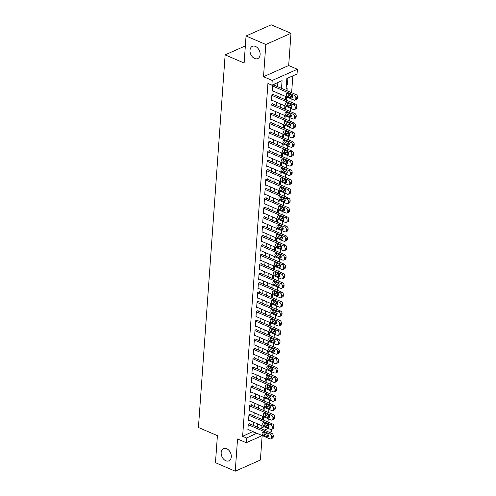 <?xml version="1.0" encoding="UTF-8"?>
<svg xmlns="http://www.w3.org/2000/svg" width="496" height="496" viewBox="0 0 496 496"><rect width="100%" height="100%" fill="white"/><g stroke="black" fill="none" stroke-linecap="round" stroke-linejoin="round"><path stroke-width="0.74" d="M226.666 448.694A6.69 4.7 66 0 1 231.167 454.857A6.69 4.7 66 0 1 228.947 460.827A6.69 4.7 66 0 1 225.798 460.741A6.69 4.7 66 0 1 221.297 454.572A6.69 4.7 66 0 1 223.516 448.601A6.69 4.7 66 0 1 226.666 448.694M255.496 46.444A6.69 4.7 66 0 1 259.997 52.607A6.69 4.7 66 0 1 257.784 58.578A6.69 4.7 66 0 1 254.634 58.485A6.69 4.7 66 0 1 250.133 52.322A6.69 4.7 66 0 1 252.352 46.351A6.69 4.7 66 0 1 255.496 46.444M271.566 429.406L271.411 431.532L269.52 432.376M245.346 45.892L225.141 54.87L198.431 427.484L217.409 435.643L215.469 462.7L235.24 471.2L260.4 460.021L262.148 435.649M225.141 54.87L244.119 63.029L246.059 35.979L271.219 24.8L290.991 33.3L265.825 44.485L263.519 76.713L272.217 80.451L297.377 69.273L297.042 73.978L286.837 78.511L285.994 90.278M263.519 76.713L288.678 65.528L290.991 33.3M288.678 65.528L297.377 69.273M266.898 425.525L267.797 425.128L267.852 424.322M268.014 422.028L268.249 418.767M268.417 416.479L268.528 414.91M268.689 412.622L268.925 409.361M269.086 407.067L269.204 405.499M269.365 403.211L269.601 399.95M269.762 397.662L269.874 396.093M270.041 393.799L270.277 390.538M270.438 388.25L270.549 386.682M270.717 384.394L270.946 381.133M271.114 378.839L271.225 377.27M271.386 374.982L271.622 371.721M271.789 369.433L271.901 367.865M272.062 365.577L272.298 362.309M272.459 360.022L272.571 358.453M272.738 356.165L272.974 352.904M273.135 350.61L273.246 349.041M273.414 346.754L273.643 343.492M273.811 341.205L273.922 339.636M274.09 337.348L274.319 334.081M274.486 331.793L274.598 330.224M274.759 327.937L274.995 324.675M275.162 322.388L275.274 320.813M275.435 318.525L275.671 315.264M275.832 312.976L275.943 311.407M276.111 309.12L276.346 305.852M276.508 303.564L276.619 301.996M276.787 299.708L277.016 296.447M277.183 294.159L277.295 292.59M277.456 290.296L277.692 287.035M277.859 284.747L277.971 283.179M278.132 280.891L278.368 277.624M278.529 275.336L278.647 273.767M278.808 271.479L279.043 268.218M279.205 265.93L279.316 264.362M279.484 262.068L279.719 258.807M279.88 256.519L279.992 254.95M280.159 252.662L280.389 249.401M280.556 247.107L280.668 245.539M280.829 243.251L281.065 239.99M281.232 237.702L281.344 236.133M281.505 233.839L281.74 230.578M281.902 228.29L282.019 226.722M282.181 224.434L282.416 221.173M282.577 218.879L282.689 217.31M282.856 215.022L283.086 211.761M283.253 209.473L283.365 207.905M283.532 205.617L283.762 202.349M283.929 200.062L284.041 198.493M284.202 196.205L284.437 192.944M284.605 190.65L284.716 189.081M284.878 186.794L285.113 183.532M285.274 181.245L285.386 179.676M285.553 177.388L285.789 174.121M285.95 171.833L286.062 170.264M286.229 167.977L286.459 164.715M286.626 162.428L286.738 160.853M286.899 158.565L287.134 155.304M287.302 153.016L287.413 151.447M287.575 149.16L287.81 145.892M287.971 143.604L288.089 142.036M288.25 139.748L288.486 136.487M288.647 134.199L288.759 132.63M288.926 130.336L289.162 127.075M289.323 124.787L289.435 123.219M289.602 120.931L289.831 117.664M289.999 115.376L290.11 113.807M290.272 111.519L290.507 108.258M290.675 105.97L290.786 104.402M290.947 102.108L291.183 98.847M291.344 96.559L291.462 94.99M291.623 92.702L292.832 75.845M267.797 425.128L268.975 425.636M246.059 35.979L265.825 44.485M249.934 423.956L249.972 423.485L248.273 424.241L247.864 429.883L248.422 429.635M250.61 414.544L250.647 414.073L248.942 414.83L248.539 420.472L249.097 420.23M251.286 405.133L251.317 404.662L249.618 405.418L249.215 411.066L249.767 410.818M251.962 395.727L251.993 395.256L250.294 396.013L249.891 401.655L250.443 401.407M252.638 386.316L252.669 385.845L250.97 386.601L250.561 392.249L251.119 392.001M253.307 376.904L253.344 376.433L251.646 377.189L251.236 382.838L251.794 382.59M253.983 367.499L254.02 367.028L252.315 367.784L251.912 373.426L252.464 373.178M254.659 358.087L254.69 357.616L252.991 358.372L252.588 364.021L253.14 363.773M255.335 348.676L255.366 348.211L253.667 348.961L253.264 354.609L253.816 354.361M256.004 339.27L256.041 338.799L254.343 339.555L253.933 345.197L254.491 344.956M256.68 329.859L256.717 329.387L255.012 330.144L254.609 335.792L255.167 335.544M257.356 320.447L257.387 319.982L255.688 320.732L255.285 326.38L255.837 326.132M258.032 311.042L258.063 310.57L256.364 311.327L255.961 316.969L256.513 316.727M258.707 301.63L258.738 301.159L257.04 301.915L256.637 307.563L257.188 307.315M259.377 292.225L259.414 291.753L257.715 292.504L257.306 298.152L257.864 297.904M260.053 282.813L260.09 282.342L258.385 283.098L257.982 288.74L258.54 288.498M260.729 273.401L260.76 272.93L259.061 273.687L258.658 279.335L259.21 279.087M261.404 263.996L261.435 263.525L259.737 264.281L259.334 269.923L259.885 269.675M262.08 254.584L262.111 254.113L260.412 254.87L260.003 260.512L260.561 260.27M262.75 245.173L262.787 244.702L261.088 245.458L260.679 251.106L261.237 250.858M263.426 235.767L263.463 235.296L261.758 236.053L261.355 241.695L261.913 241.447M264.101 226.356L264.132 225.885L262.434 226.641L262.031 232.289L262.582 232.041M264.777 216.944L264.808 216.473L263.109 217.229L262.706 222.878L263.258 222.63M265.447 207.539L265.484 207.068L263.785 207.824L263.376 213.466L263.934 213.218M266.123 198.127L266.16 197.656L264.455 198.412L264.052 204.061L264.61 203.813M266.798 188.716L266.829 188.251L265.131 189.001L264.728 194.649L265.279 194.401M267.474 179.31L267.505 178.839L265.806 179.595L265.403 185.237L265.955 184.996M268.15 169.899L268.181 169.427L266.482 170.184L266.079 175.832L266.631 175.584M268.82 160.487L268.857 160.022L267.158 160.772L266.749 166.42L267.307 166.172M269.495 151.082L269.533 150.61L267.828 151.367L267.425 157.009L267.983 156.767M270.171 141.67L270.202 141.199L268.503 141.955L268.1 147.603L268.652 147.355M270.847 132.265L270.878 131.793L269.179 132.544L268.776 138.192L269.328 137.944M271.523 122.853L271.554 122.382L269.855 123.138L269.446 128.78L270.004 128.538M272.192 113.441L272.23 112.97L270.531 113.727L270.122 119.375L270.68 119.127M272.868 104.036L272.905 103.565L271.2 104.321L270.797 109.963L271.355 109.715M273.544 94.624L273.575 94.153L271.876 94.91L271.473 100.552L272.025 100.31M286.452 83.917L287.451 84.345L287.854 78.703L286.793 79.174M286.992 90.706L287.178 88.108L286.118 88.579M286.316 100.118L286.502 97.52L285.442 97.991M285.646 109.529L285.832 106.931L284.766 107.403M284.971 118.935L285.157 116.337L284.096 116.808M284.295 128.346L284.481 125.748L283.421 126.22M283.619 137.758L283.805 135.16L282.745 135.631M282.943 147.163L283.129 144.565L282.069 145.037M282.274 156.575L282.46 153.977L281.399 154.448M281.598 165.986L281.784 163.382L280.724 163.86M280.922 175.392L281.108 172.794L280.048 173.265M280.246 184.803L280.432 182.206L279.372 182.677M279.57 194.215L279.756 191.611L278.696 192.082M278.901 203.62L279.087 201.023L278.027 201.494M278.225 213.032L278.411 210.434L277.351 210.905M277.549 222.444L277.735 219.84L276.675 220.311M276.873 231.849L277.059 229.251L275.999 229.722M276.204 241.261L276.39 238.663L275.323 239.134M275.528 250.666L275.714 248.068L274.654 248.539M274.852 260.078L275.038 257.48L273.978 257.951M274.176 269.489L274.362 266.891L273.302 267.363M273.501 278.895L273.687 276.297L272.626 276.768M272.831 288.306L273.017 285.708L271.957 286.18M272.155 297.718L272.341 295.12L271.281 295.591M271.479 307.123L271.665 304.525L270.605 304.997M270.804 316.535L270.99 313.937L269.929 314.408M270.128 325.946L270.314 323.342L269.254 323.82M269.458 335.352L269.644 332.754L268.584 333.225M268.782 344.763L268.968 342.166L267.908 342.637M268.107 354.175L268.293 351.571L267.232 352.042M267.431 363.58L267.617 360.983L266.557 361.454M266.755 372.992L266.947 370.394L265.881 370.865M266.085 382.404L266.271 379.8L265.211 380.271M265.41 391.809L265.596 389.211L264.535 389.682M264.734 401.221L264.92 398.623L263.86 399.094M264.058 410.626L264.244 408.028L263.184 408.499M261.801 427.794L264.201 426.727M286.39 84.816L287.451 84.345M262.514 417.911L263.574 417.44L263.388 420.038M281.523 88.356L282.081 80.625L271.876 85.157L267.927 83.458L242.631 436.306L252.848 431.545M253.289 425.394L253.524 422.133M253.964 415.989L254.2 412.722M254.64 406.577L254.876 403.316M255.316 397.166L255.545 393.905M255.986 387.76L256.221 384.493M256.661 378.349L256.897 375.088M257.337 368.937L257.573 365.676M258.013 359.532L258.242 356.264M258.689 350.12L258.918 346.859M259.358 340.709L259.594 337.447M260.034 331.303L260.27 328.042M260.71 321.892L260.946 318.63M261.386 312.48L261.615 309.219M262.055 303.075L262.291 299.813M262.731 293.663L262.967 290.402M263.407 284.251L263.643 280.99M264.083 274.846L264.318 271.585M264.759 265.434L264.988 262.173M265.428 256.029L265.664 252.762M266.104 246.617L266.34 243.356M266.78 237.206L267.015 233.945M267.456 227.8L267.685 224.533M268.131 218.389L268.361 215.128M268.801 208.977L269.037 205.716M269.477 199.572L269.712 196.304M270.153 190.16L270.388 186.899M270.828 180.749L271.058 177.487M271.498 171.343L271.734 168.082M272.174 161.932L272.409 158.67M272.85 152.52L273.085 149.259M273.525 143.115L273.761 139.853M274.201 133.703L274.431 130.442M274.871 124.291L275.106 121.03M275.547 114.886L275.782 111.625M276.222 105.474L276.458 102.213M276.898 96.069L277.128 92.802M277.574 86.657L277.872 82.497M274.22 85.213L274.251 84.742L272.552 85.498L272.149 91.146L272.701 90.898M262.272 435.593L246.245 442.717L237.547 438.972L235.24 471.2M246.245 442.717L246.586 438.011L256.804 433.244M242.631 436.306L246.586 438.011M271.876 85.157L272.217 80.451M266.817 433.572L264.969 434.397M264.306 430.137L268.156 428.426M285.553 96.429L285.324 99.69M284.884 105.834L284.648 109.101M284.208 115.246L283.972 118.507M283.532 124.657L283.297 127.918M282.856 134.063L282.621 137.33M282.181 143.474L281.951 146.735M281.511 152.886L281.275 156.147M280.835 162.291L280.6 165.559M280.159 171.703L279.924 174.964M279.484 181.114L279.254 184.376M278.808 190.52L278.578 193.781M278.138 199.931L277.903 203.193M277.462 209.343L277.227 212.604M276.787 218.748L276.551 222.01M276.111 228.16L275.881 231.421M275.441 237.572L275.206 240.833M274.765 246.977L274.53 250.238M274.09 256.389L273.854 259.65M273.414 265.794L273.178 269.061M272.738 275.206L272.509 278.467M272.068 284.617L271.833 287.878M271.393 294.023L271.157 297.29M270.717 303.434L270.481 306.695M270.041 312.846L269.812 316.107M269.365 322.251L269.136 325.519M268.696 331.663L268.46 334.924M268.02 341.074L267.784 344.336M267.344 350.48L267.108 353.741M266.668 359.891L266.439 363.153M265.999 369.303L265.763 372.564M265.323 378.708L265.087 381.97M264.647 388.12L264.411 391.381M263.971 397.532L263.736 400.793M263.295 406.937L263.066 410.198M262.626 416.349L262.39 419.61M261.95 425.754L261.714 429.021M257.244 427.093L257.48 423.832M257.92 417.688L258.149 414.427M258.596 408.276L258.825 405.015M259.265 398.871L259.501 395.603M259.941 389.459L260.177 386.198M260.617 380.048L260.853 376.786M261.293 370.642L261.522 367.375M261.962 361.231L262.198 357.969M262.638 351.819L262.874 348.558M263.314 342.414L263.55 339.146M263.99 333.002L264.225 329.741M264.666 323.59L264.895 320.329M265.335 314.185L265.571 310.924M266.011 304.773L266.247 301.512M266.687 295.362L266.922 292.101M267.363 285.956L267.592 282.695M268.038 276.545L268.268 273.284M268.708 267.133L268.944 263.872M269.384 257.728L269.619 254.467M270.06 248.316L270.295 245.055M270.735 238.911L270.965 235.643M271.405 229.499L271.641 226.238M272.081 220.088L272.316 216.826M272.757 210.682L272.992 207.415M273.432 201.271L273.668 198.009M274.108 191.859L274.338 188.598M274.778 182.454L275.013 179.186M275.454 173.042L275.689 169.781M276.129 163.63L276.365 160.369M276.805 154.225L277.035 150.964M277.481 144.813L277.71 141.552M278.151 135.402L278.386 132.141M278.826 125.996L279.062 122.735M279.502 116.585L279.738 113.324M280.178 107.173L280.407 103.912M280.848 97.768L281.083 94.507M252.83 431.774L256.785 433.479M272.515 85.969L294.419 95.393A2.089 1.469 -114 0 1 295.87 97.954L295.802 98.896A2.089 1.469 -114 0 1 295.07 100.124A2.089 1.469 -114 0 1 294.085 100.099L272.18 90.675M295.07 100.124L296.769 99.367A2.089 1.469 66 0 0 297.501 98.14L297.569 97.197A2.089 1.469 66 0 0 296.124 94.637L273.699 84.99M291.512 95.015A1.674 1.172 66 0 1 292.64 96.553A1.674 1.172 66 0 1 292.088 98.047A1.674 1.172 66 0 1 291.301 98.022L287.5 96.391A1.674 1.172 66 0 1 286.378 94.854A1.674 1.172 66 0 1 286.93 93.36A1.674 1.172 66 0 1 287.717 93.378L291.512 95.015M292.665 97.129L289.205 95.635A1.674 1.172 66 0 1 288.052 93.527M271.845 95.381L293.75 104.799A2.089 1.469 -114 0 1 295.194 107.365L295.126 108.302A2.089 1.469 -114 0 1 294.395 109.535A2.089 1.469 -114 0 1 293.409 109.504L271.504 100.087M294.395 109.535L296.093 108.779A2.089 1.469 66 0 0 296.825 107.551L296.893 106.609A2.089 1.469 66 0 0 295.449 104.042L273.023 94.401M290.842 104.42A1.674 1.172 66 0 1 291.964 105.964A1.674 1.172 66 0 1 291.412 107.458A1.674 1.172 66 0 1 290.625 107.434L286.831 105.803A1.674 1.172 66 0 1 285.702 104.259A1.674 1.172 66 0 1 286.26 102.765A1.674 1.172 66 0 1 287.041 102.79L290.842 104.42M291.989 106.535L288.529 105.047A1.674 1.172 66 0 1 287.376 102.932M271.169 104.786L293.074 114.21A2.089 1.469 -114 0 1 294.519 116.771L294.45 117.713A2.089 1.469 -114 0 1 293.719 118.941A2.089 1.469 -114 0 1 292.733 118.916L270.828 109.492M293.719 118.941L295.418 118.191A2.089 1.469 66 0 0 296.149 116.957L296.217 116.014A2.089 1.469 66 0 0 294.773 113.454L272.347 103.807M290.166 113.832A1.674 1.172 66 0 1 291.288 115.376A1.674 1.172 66 0 1 290.737 116.864A1.674 1.172 66 0 1 289.949 116.845L286.155 115.208A1.674 1.172 66 0 1 285.026 113.671A1.674 1.172 66 0 1 285.584 112.177A1.674 1.172 66 0 1 286.372 112.201L290.166 113.832M291.319 115.946L287.854 114.458A1.674 1.172 66 0 1 286.7 112.344M270.494 114.198L292.398 123.622A2.089 1.469 -114 0 1 293.843 126.182L293.775 127.125A2.089 1.469 -114 0 1 293.043 128.352A2.089 1.469 -114 0 1 292.063 128.321L270.159 118.904M293.043 128.352L294.748 127.596A2.089 1.469 66 0 0 295.48 126.368L295.548 125.426A2.089 1.469 66 0 0 294.097 122.865L271.672 113.218M289.49 123.244A1.674 1.172 66 0 1 290.619 124.781A1.674 1.172 66 0 1 290.061 126.275A1.674 1.172 66 0 1 289.273 126.251L285.479 124.62A1.674 1.172 66 0 1 284.357 123.076A1.674 1.172 66 0 1 284.909 121.588A1.674 1.172 66 0 1 285.696 121.607L289.49 123.244M290.644 125.352L287.178 123.864A1.674 1.172 66 0 1 286.031 121.749M269.818 123.609L291.722 133.027A2.089 1.469 -114 0 1 293.173 135.594L293.105 136.53A2.089 1.469 -114 0 1 292.373 137.764A2.089 1.469 -114 0 1 291.388 137.733L269.483 128.315M292.373 137.764L294.072 137.008A2.089 1.469 66 0 0 294.804 135.774L294.872 134.838A2.089 1.469 66 0 0 293.421 132.271L271.002 122.63M288.815 132.649A1.674 1.172 66 0 1 289.943 134.193A1.674 1.172 66 0 1 289.385 135.687A1.674 1.172 66 0 1 288.598 135.662L284.803 134.032A1.674 1.172 66 0 1 283.681 132.488A1.674 1.172 66 0 1 284.233 130.994A1.674 1.172 66 0 1 285.02 131.018L288.815 132.649M289.968 134.763L286.508 133.275A1.674 1.172 66 0 1 285.355 131.161M269.148 133.015L291.047 142.439A2.089 1.469 -114 0 1 292.497 144.999L292.429 145.942A2.089 1.469 -114 0 1 291.698 147.169A2.089 1.469 -114 0 1 290.712 147.145L268.807 137.721M291.698 147.169L293.396 146.413A2.089 1.469 66 0 0 294.128 145.185L294.196 144.243A2.089 1.469 66 0 0 292.752 141.682L270.326 132.035M288.145 142.061A1.674 1.172 66 0 1 289.267 143.604A1.674 1.172 66 0 1 288.715 145.092A1.674 1.172 66 0 1 287.928 145.074L284.127 143.437A1.674 1.172 66 0 1 283.005 141.899A1.674 1.172 66 0 1 283.557 140.405A1.674 1.172 66 0 1 284.344 140.43L288.145 142.061M289.292 144.175L285.832 142.687A1.674 1.172 66 0 1 284.679 140.573M268.472 142.426L290.377 151.85A2.089 1.469 -114 0 1 291.822 154.411L291.753 155.353A2.089 1.469 -114 0 1 291.022 156.581A2.089 1.469 -114 0 1 290.036 156.55L268.131 147.132M291.022 156.581L292.721 155.825A2.089 1.469 66 0 0 293.452 154.597L293.52 153.655A2.089 1.469 66 0 0 292.076 151.094L269.65 141.447M287.469 151.472A1.674 1.172 66 0 1 288.591 153.01A1.674 1.172 66 0 1 288.04 154.504A1.674 1.172 66 0 1 287.252 154.479L283.458 152.849A1.674 1.172 66 0 1 282.329 151.305A1.674 1.172 66 0 1 282.887 149.817A1.674 1.172 66 0 1 283.675 149.835L287.469 151.472M288.616 153.58L285.157 152.092A1.674 1.172 66 0 1 284.003 149.978M267.797 151.838L289.701 161.256A2.089 1.469 -114 0 1 291.146 163.816L291.078 164.759A2.089 1.469 -114 0 1 290.346 165.993A2.089 1.469 -114 0 1 289.36 165.962L267.462 156.538M290.346 165.993L292.045 165.236A2.089 1.469 66 0 0 292.783 164.002L292.845 163.066A2.089 1.469 66 0 0 291.4 160.499L268.975 150.858M286.793 160.878A1.674 1.172 66 0 1 287.916 162.421A1.674 1.172 66 0 1 287.364 163.916A1.674 1.172 66 0 1 286.576 163.891L282.782 162.26A1.674 1.172 66 0 1 281.654 160.716A1.674 1.172 66 0 1 282.212 159.222A1.674 1.172 66 0 1 282.999 159.247L286.793 160.878M287.947 162.992L284.481 161.504A1.674 1.172 66 0 1 283.328 159.39M267.121 161.243L289.025 170.667A2.089 1.469 -114 0 1 290.47 173.228L290.408 174.17A2.089 1.469 -114 0 1 289.67 175.398A2.089 1.469 -114 0 1 288.691 175.373L266.786 165.949M289.67 175.398L291.375 174.642A2.089 1.469 66 0 0 292.107 173.414L292.175 172.472A2.089 1.469 66 0 0 290.724 169.911L268.299 160.264M286.118 170.289A1.674 1.172 66 0 1 287.246 171.833A1.674 1.172 66 0 1 286.688 173.321A1.674 1.172 66 0 1 285.901 173.302L282.106 171.666A1.674 1.172 66 0 1 280.984 170.128A1.674 1.172 66 0 1 281.536 168.634A1.674 1.172 66 0 1 282.323 168.659L286.118 170.289M287.271 172.403L283.805 170.909A1.674 1.172 66 0 1 282.658 168.801M266.445 170.655L288.35 180.079A2.089 1.469 -114 0 1 289.8 182.64L289.732 183.582A2.089 1.469 -114 0 1 289.001 184.81A2.089 1.469 -114 0 1 288.015 184.779L266.11 175.361M289.001 184.81L290.699 184.053A2.089 1.469 66 0 0 291.431 182.826L291.499 181.883A2.089 1.469 66 0 0 290.055 179.323L267.629 169.675M285.442 179.701A1.674 1.172 66 0 1 286.57 181.238A1.674 1.172 66 0 1 286.012 182.733A1.674 1.172 66 0 1 285.231 182.708L281.43 181.077A1.674 1.172 66 0 1 280.308 179.533A1.674 1.172 66 0 1 280.86 178.045A1.674 1.172 66 0 1 281.647 178.064L285.442 179.701M286.595 181.809L283.135 180.321A1.674 1.172 66 0 1 281.982 178.207M265.775 180.067L287.68 189.484A2.089 1.469 -114 0 1 289.125 192.045L289.056 192.987A2.089 1.469 -114 0 1 288.325 194.221A2.089 1.469 -114 0 1 287.339 194.19L265.434 184.766M288.325 194.221L290.024 193.465A2.089 1.469 66 0 0 290.755 192.231L290.823 191.295A2.089 1.469 66 0 0 289.379 188.728L266.953 179.087M284.772 189.106A1.674 1.172 66 0 1 285.894 190.65A1.674 1.172 66 0 1 285.343 192.144A1.674 1.172 66 0 1 284.555 192.119L280.761 190.489A1.674 1.172 66 0 1 279.632 188.945A1.674 1.172 66 0 1 280.184 187.451A1.674 1.172 66 0 1 280.972 187.476L284.772 189.106M285.919 191.22L282.46 189.732A1.674 1.172 66 0 1 281.306 187.618M265.1 189.472L287.004 198.896A2.089 1.469 -114 0 1 288.449 201.457L288.381 202.399A2.089 1.469 -114 0 1 287.649 203.627A2.089 1.469 -114 0 1 286.663 203.602L264.759 194.178M287.649 203.627L289.348 202.87A2.089 1.469 66 0 0 290.079 201.643L290.148 200.7A2.089 1.469 66 0 0 288.703 198.14L266.278 188.492M284.096 198.518A1.674 1.172 66 0 1 285.219 200.055A1.674 1.172 66 0 1 284.667 201.55A1.674 1.172 66 0 1 283.879 201.531L280.085 199.894A1.674 1.172 66 0 1 278.957 198.357A1.674 1.172 66 0 1 279.515 196.862A1.674 1.172 66 0 1 280.302 196.887L284.096 198.518M285.25 200.632L281.784 199.138A1.674 1.172 66 0 1 280.631 197.03M264.424 198.884L286.328 208.301A2.089 1.469 -114 0 1 287.773 210.868L287.705 211.804A2.089 1.469 -114 0 1 286.973 213.038A2.089 1.469 -114 0 1 285.994 213.007L264.089 203.589M286.973 213.038L288.672 212.282A2.089 1.469 66 0 0 289.41 211.054L289.478 210.112A2.089 1.469 66 0 0 288.027 207.551L265.602 197.904M283.421 207.929A1.674 1.172 66 0 1 284.549 209.467A1.674 1.172 66 0 1 283.991 210.961A1.674 1.172 66 0 1 283.204 210.936L279.409 209.306A1.674 1.172 66 0 1 278.281 207.762A1.674 1.172 66 0 1 278.839 206.274A1.674 1.172 66 0 1 279.626 206.293L283.421 207.929M284.574 210.037L281.108 208.549A1.674 1.172 66 0 1 279.955 206.435M263.748 208.295L285.653 217.713A2.089 1.469 -114 0 1 287.097 220.274L287.035 221.216A2.089 1.469 -114 0 1 286.297 222.45A2.089 1.469 -114 0 1 285.318 222.419L263.413 212.995M286.297 222.45L288.002 221.693A2.089 1.469 66 0 0 288.734 220.46L288.802 219.523A2.089 1.469 66 0 0 287.351 216.957L264.926 207.316M282.745 217.335A1.674 1.172 66 0 1 283.873 218.879A1.674 1.172 66 0 1 283.315 220.373A1.674 1.172 66 0 1 282.528 220.348L278.733 218.717A1.674 1.172 66 0 1 277.611 217.174A1.674 1.172 66 0 1 278.163 215.679A1.674 1.172 66 0 1 278.95 215.704L282.745 217.335M283.898 219.449L280.432 217.961A1.674 1.172 66 0 1 279.285 215.847M263.072 217.701L284.977 227.125A2.089 1.469 -114 0 1 286.428 229.685L286.359 230.628A2.089 1.469 -114 0 1 285.628 231.855A2.089 1.469 -114 0 1 284.642 231.83L262.737 222.406M285.628 231.855L287.327 231.099A2.089 1.469 66 0 0 288.058 229.871L288.126 228.929A2.089 1.469 66 0 0 286.682 226.368L264.256 216.721M282.069 226.746A1.674 1.172 66 0 1 283.197 228.284A1.674 1.172 66 0 1 282.646 229.778A1.674 1.172 66 0 1 281.858 229.753L278.058 228.123A1.674 1.172 66 0 1 276.935 226.585A1.674 1.172 66 0 1 277.487 225.091A1.674 1.172 66 0 1 278.275 225.116L282.069 226.746M283.222 228.861L279.763 227.366A1.674 1.172 66 0 1 278.609 225.258M262.403 227.112L284.307 236.53A2.089 1.469 -114 0 1 285.752 239.097L285.684 240.033A2.089 1.469 -114 0 1 284.952 241.267A2.089 1.469 -114 0 1 283.966 241.236L262.062 231.818M284.952 241.267L286.651 240.51A2.089 1.469 66 0 0 287.382 239.283L287.451 238.34A2.089 1.469 66 0 0 286.006 235.78L263.581 226.133M281.399 236.152A1.674 1.172 66 0 1 282.522 237.696A1.674 1.172 66 0 1 281.97 239.19A1.674 1.172 66 0 1 281.182 239.165L277.388 237.534A1.674 1.172 66 0 1 276.26 235.991A1.674 1.172 66 0 1 276.818 234.503A1.674 1.172 66 0 1 277.599 234.521L281.399 236.152M282.546 238.266L279.087 236.778A1.674 1.172 66 0 1 277.934 234.664M261.727 236.518L283.631 245.942A2.089 1.469 -114 0 1 285.076 248.502L285.008 249.445A2.089 1.469 -114 0 1 284.276 250.672A2.089 1.469 -114 0 1 283.29 250.647L261.386 241.223M284.276 250.672L285.975 249.922A2.089 1.469 66 0 0 286.707 248.688L286.775 247.746A2.089 1.469 66 0 0 285.33 245.185L262.905 235.538M280.724 245.563A1.674 1.172 66 0 1 281.846 247.107A1.674 1.172 66 0 1 281.294 248.595A1.674 1.172 66 0 1 280.507 248.577L276.712 246.94A1.674 1.172 66 0 1 275.584 245.402A1.674 1.172 66 0 1 276.142 243.908A1.674 1.172 66 0 1 276.929 243.933L280.724 245.563M281.877 247.678L278.411 246.19A1.674 1.172 66 0 1 277.258 244.075M261.051 245.929L282.956 255.353A2.089 1.469 -114 0 1 284.4 257.914L284.332 258.856A2.089 1.469 -114 0 1 283.6 260.084A2.089 1.469 -114 0 1 282.621 260.059L260.716 250.635M283.6 260.084L285.305 259.327A2.089 1.469 66 0 0 286.037 258.1L286.105 257.157A2.089 1.469 66 0 0 284.654 254.597L262.229 244.95M280.048 254.975A1.674 1.172 66 0 1 281.176 256.513A1.674 1.172 66 0 1 280.618 258.007A1.674 1.172 66 0 1 279.831 257.982L276.036 256.351A1.674 1.172 66 0 1 274.914 254.814A1.674 1.172 66 0 1 275.466 253.32A1.674 1.172 66 0 1 276.253 253.338L280.048 254.975M281.201 257.089L277.735 255.595A1.674 1.172 66 0 1 276.588 253.487M260.375 255.341L282.28 264.759A2.089 1.469 -114 0 1 283.731 267.325L283.662 268.262A2.089 1.469 -114 0 1 282.925 269.495A2.089 1.469 -114 0 1 281.945 269.464L260.04 260.047M282.925 269.495L284.63 268.739A2.089 1.469 66 0 0 285.361 267.511L285.429 266.569A2.089 1.469 66 0 0 283.979 264.008L261.559 254.361M279.372 264.38A1.674 1.172 66 0 1 280.5 265.924A1.674 1.172 66 0 1 279.942 267.418A1.674 1.172 66 0 1 279.155 267.394L275.361 265.763A1.674 1.172 66 0 1 274.238 264.219A1.674 1.172 66 0 1 274.79 262.725A1.674 1.172 66 0 1 275.578 262.75L279.372 264.38M280.525 266.495L277.059 265.007A1.674 1.172 66 0 1 275.912 262.892M259.706 264.746L281.604 274.17A2.089 1.469 -114 0 1 283.055 276.731L282.987 277.673A2.089 1.469 -114 0 1 282.255 278.901A2.089 1.469 -114 0 1 281.269 278.876L259.365 269.452M282.255 278.901L283.954 278.151A2.089 1.469 66 0 0 284.685 276.917L284.754 275.974A2.089 1.469 66 0 0 283.309 273.414L260.884 263.767M278.702 273.792A1.674 1.172 66 0 1 279.825 275.336A1.674 1.172 66 0 1 279.273 276.824A1.674 1.172 66 0 1 278.485 276.805L274.685 275.168A1.674 1.172 66 0 1 273.563 273.631A1.674 1.172 66 0 1 274.114 272.137A1.674 1.172 66 0 1 274.902 272.161L278.702 273.792M279.849 275.906L276.39 274.418A1.674 1.172 66 0 1 275.237 272.304M259.03 274.158L280.934 283.582A2.089 1.469 -114 0 1 282.379 286.142L282.311 287.085A2.089 1.469 -114 0 1 281.579 288.312A2.089 1.469 -114 0 1 280.593 288.281L258.689 278.864M281.579 288.312L283.278 287.556A2.089 1.469 66 0 0 284.01 286.328L284.078 285.386A2.089 1.469 66 0 0 282.633 282.825L260.208 273.178M278.027 283.204A1.674 1.172 66 0 1 279.149 284.741A1.674 1.172 66 0 1 278.597 286.235A1.674 1.172 66 0 1 277.81 286.211L274.015 284.58A1.674 1.172 66 0 1 272.887 283.036A1.674 1.172 66 0 1 273.445 281.548A1.674 1.172 66 0 1 274.232 281.567L278.027 283.204M279.174 285.312L275.714 283.824A1.674 1.172 66 0 1 274.561 281.709M258.354 283.569L280.259 292.987A2.089 1.469 -114 0 1 281.703 295.554L281.635 296.49A2.089 1.469 -114 0 1 280.903 297.724A2.089 1.469 -114 0 1 279.918 297.693L258.019 288.275M280.903 297.724L282.602 296.968A2.089 1.469 66 0 0 283.34 295.734L283.402 294.798A2.089 1.469 66 0 0 281.957 292.231L259.532 282.59M277.351 292.609A1.674 1.172 66 0 1 278.473 294.153A1.674 1.172 66 0 1 277.921 295.647A1.674 1.172 66 0 1 277.134 295.622L273.339 293.992A1.674 1.172 66 0 1 272.211 292.448A1.674 1.172 66 0 1 272.769 290.954A1.674 1.172 66 0 1 273.556 290.978L277.351 292.609M278.504 294.723L275.038 293.235A1.674 1.172 66 0 1 273.885 291.121M257.678 292.975L279.583 302.399A2.089 1.469 -114 0 1 281.027 304.959L280.965 305.902A2.089 1.469 -114 0 1 280.228 307.129A2.089 1.469 -114 0 1 279.248 307.105L257.343 297.681M280.228 307.129L281.933 306.373A2.089 1.469 66 0 0 282.664 305.145L282.732 304.203A2.089 1.469 66 0 0 281.282 301.642L258.856 291.995M276.675 302.021A1.674 1.172 66 0 1 277.803 303.564A1.674 1.172 66 0 1 277.245 305.052A1.674 1.172 66 0 1 276.458 305.034L272.664 303.397A1.674 1.172 66 0 1 271.541 301.859A1.674 1.172 66 0 1 272.093 300.365A1.674 1.172 66 0 1 272.881 300.39L276.675 302.021M277.828 304.135L274.362 302.647A1.674 1.172 66 0 1 273.215 300.533M257.002 302.386L278.907 311.81A2.089 1.469 -114 0 1 280.358 314.371L280.29 315.313A2.089 1.469 -114 0 1 279.558 316.541A2.089 1.469 -114 0 1 278.572 316.51L256.668 307.092M279.558 316.541L281.257 315.785A2.089 1.469 66 0 0 281.988 314.557L282.057 313.615A2.089 1.469 66 0 0 280.612 311.054L258.187 301.407M275.999 311.432A1.674 1.172 66 0 1 277.128 312.97A1.674 1.172 66 0 1 276.57 314.464A1.674 1.172 66 0 1 275.788 314.439L271.988 312.809A1.674 1.172 66 0 1 270.866 311.265A1.674 1.172 66 0 1 271.417 309.777A1.674 1.172 66 0 1 272.205 309.795L275.999 311.432M277.152 313.54L273.693 312.052A1.674 1.172 66 0 1 272.54 309.938M256.333 311.798L278.237 321.216A2.089 1.469 -114 0 1 279.682 323.776L279.614 324.719A2.089 1.469 -114 0 1 278.882 325.953A2.089 1.469 -114 0 1 277.896 325.922L255.992 316.498M278.882 325.953L280.581 325.196A2.089 1.469 66 0 0 281.313 323.962L281.381 323.026A2.089 1.469 66 0 0 279.936 320.459L257.511 310.818M275.33 320.838A1.674 1.172 66 0 1 276.452 322.381A1.674 1.172 66 0 1 275.9 323.876A1.674 1.172 66 0 1 275.113 323.851L271.318 322.22A1.674 1.172 66 0 1 270.19 320.676A1.674 1.172 66 0 1 270.742 319.182A1.674 1.172 66 0 1 271.529 319.207L275.33 320.838M276.477 322.952L273.017 321.464A1.674 1.172 66 0 1 271.864 319.35M255.657 321.203L277.562 330.627A2.089 1.469 -114 0 1 279.006 333.188L278.938 334.13A2.089 1.469 -114 0 1 278.206 335.358A2.089 1.469 -114 0 1 277.221 335.333L255.316 325.909M278.206 335.358L279.905 334.602A2.089 1.469 66 0 0 280.637 333.374L280.705 332.432A2.089 1.469 66 0 0 279.26 329.871L256.835 320.224M274.654 330.249A1.674 1.172 66 0 1 275.776 331.793A1.674 1.172 66 0 1 275.224 333.281A1.674 1.172 66 0 1 274.437 333.262L270.642 331.626A1.674 1.172 66 0 1 269.514 330.088A1.674 1.172 66 0 1 270.072 328.594A1.674 1.172 66 0 1 270.859 328.619L274.654 330.249M275.807 332.363L272.341 330.869A1.674 1.172 66 0 1 271.188 328.761M254.981 330.615L276.886 340.039A2.089 1.469 -114 0 1 278.33 342.6L278.262 343.542A2.089 1.469 -114 0 1 277.531 344.77A2.089 1.469 -114 0 1 276.551 344.739L254.646 335.321M277.531 344.77L279.229 344.013A2.089 1.469 66 0 0 279.967 342.786L280.029 341.843A2.089 1.469 66 0 0 278.585 339.283L256.159 329.635M273.978 339.661A1.674 1.172 66 0 1 275.106 341.198A1.674 1.172 66 0 1 274.548 342.693A1.674 1.172 66 0 1 273.761 342.668L269.967 341.037A1.674 1.172 66 0 1 268.838 339.493A1.674 1.172 66 0 1 269.396 338.005A1.674 1.172 66 0 1 270.184 338.024L273.978 339.661M275.131 341.769L271.665 340.281A1.674 1.172 66 0 1 270.512 338.167M254.305 340.027L276.21 349.444A2.089 1.469 -114 0 1 277.655 352.005L277.593 352.947A2.089 1.469 -114 0 1 276.855 354.181A2.089 1.469 -114 0 1 275.875 354.15L253.971 344.726M276.855 354.181L278.56 353.425A2.089 1.469 66 0 0 279.291 352.191L279.36 351.255A2.089 1.469 66 0 0 277.909 348.688L255.483 339.047M273.302 349.066A1.674 1.172 66 0 1 274.431 350.61A1.674 1.172 66 0 1 273.873 352.104A1.674 1.172 66 0 1 273.085 352.079L269.291 350.449A1.674 1.172 66 0 1 268.169 348.905A1.674 1.172 66 0 1 268.72 347.411A1.674 1.172 66 0 1 269.508 347.436L273.302 349.066M274.455 351.18L270.99 349.692A1.674 1.172 66 0 1 269.843 347.578M253.63 349.432L275.534 358.856A2.089 1.469 -114 0 1 276.985 361.417L276.917 362.359A2.089 1.469 -114 0 1 276.185 363.587A2.089 1.469 -114 0 1 275.199 363.562L253.295 354.138M276.185 363.587L277.884 362.83A2.089 1.469 66 0 0 278.616 361.603L278.684 360.66A2.089 1.469 66 0 0 277.239 358.1L254.814 348.452M272.626 358.478A1.674 1.172 66 0 1 273.755 360.015A1.674 1.172 66 0 1 273.203 361.51A1.674 1.172 66 0 1 272.416 361.491L268.615 359.854A1.674 1.172 66 0 1 267.493 358.317A1.674 1.172 66 0 1 268.045 356.822A1.674 1.172 66 0 1 268.832 356.847L272.626 358.478M273.78 360.592L270.32 359.098A1.674 1.172 66 0 1 269.167 356.99M252.96 358.844L274.865 368.261A2.089 1.469 -114 0 1 276.309 370.828L276.241 371.764A2.089 1.469 -114 0 1 275.509 372.998A2.089 1.469 -114 0 1 274.524 372.967L252.619 363.549M275.509 372.998L277.208 372.242A2.089 1.469 66 0 0 277.94 371.014L278.008 370.072A2.089 1.469 66 0 0 276.563 367.511L254.138 357.864M271.957 367.889A1.674 1.172 66 0 1 273.079 369.427A1.674 1.172 66 0 1 272.527 370.921A1.674 1.172 66 0 1 271.74 370.896L267.945 369.266A1.674 1.172 66 0 1 266.817 367.722A1.674 1.172 66 0 1 267.375 366.234A1.674 1.172 66 0 1 268.156 366.253L271.957 367.889M273.104 369.997L269.644 368.509A1.674 1.172 66 0 1 268.491 366.395M252.284 368.255L274.189 377.673A2.089 1.469 -114 0 1 275.633 380.234L275.565 381.176A2.089 1.469 -114 0 1 274.834 382.41A2.089 1.469 -114 0 1 273.848 382.379L251.943 372.955M274.834 382.41L276.532 381.653A2.089 1.469 66 0 0 277.264 380.42L277.332 379.483A2.089 1.469 66 0 0 275.888 376.917L253.462 367.276M271.281 377.295A1.674 1.172 66 0 1 272.403 378.839A1.674 1.172 66 0 1 271.851 380.333A1.674 1.172 66 0 1 271.064 380.308L267.27 378.677A1.674 1.172 66 0 1 266.141 377.134A1.674 1.172 66 0 1 266.699 375.639A1.674 1.172 66 0 1 267.487 375.664L271.281 377.295M272.434 379.409L268.968 377.921A1.674 1.172 66 0 1 267.815 375.807M251.608 377.661L273.513 387.085A2.089 1.469 -114 0 1 274.958 389.645L274.889 390.588A2.089 1.469 -114 0 1 274.158 391.815A2.089 1.469 -114 0 1 273.178 391.79L251.274 382.366M274.158 391.815L275.857 391.059A2.089 1.469 66 0 0 276.594 389.831L276.663 388.889A2.089 1.469 66 0 0 275.212 386.328L252.786 376.681M270.605 386.706A1.674 1.172 66 0 1 271.734 388.244A1.674 1.172 66 0 1 271.176 389.738A1.674 1.172 66 0 1 270.388 389.713L266.594 388.083A1.674 1.172 66 0 1 265.465 386.545A1.674 1.172 66 0 1 266.023 385.051A1.674 1.172 66 0 1 266.811 385.076L270.605 386.706M271.758 388.821L268.293 387.326A1.674 1.172 66 0 1 267.146 385.218M250.933 387.072L272.837 396.49A2.089 1.469 -114 0 1 274.288 399.057L274.22 399.993A2.089 1.469 -114 0 1 273.482 401.227A2.089 1.469 -114 0 1 272.502 401.196L250.598 391.778M273.482 401.227L275.187 400.47A2.089 1.469 66 0 0 275.919 399.243L275.987 398.3A2.089 1.469 66 0 0 274.536 395.74L252.117 386.093M269.929 396.112A1.674 1.172 66 0 1 271.058 397.656A1.674 1.172 66 0 1 270.5 399.15A1.674 1.172 66 0 1 269.712 399.125L265.918 397.494A1.674 1.172 66 0 1 264.796 395.951A1.674 1.172 66 0 1 265.348 394.463A1.674 1.172 66 0 1 266.135 394.481L269.929 396.112M271.083 398.226L267.617 396.738A1.674 1.172 66 0 1 266.47 394.624M250.263 396.478L272.161 405.902A2.089 1.469 -114 0 1 273.612 408.462L273.544 409.405A2.089 1.469 -114 0 1 272.812 410.632A2.089 1.469 -114 0 1 271.827 410.607L249.922 401.183M272.812 410.632L274.511 409.882A2.089 1.469 66 0 0 275.243 408.648L275.311 407.706A2.089 1.469 66 0 0 273.866 405.145L251.441 395.498M269.254 405.523A1.674 1.172 66 0 1 270.382 407.067A1.674 1.172 66 0 1 269.83 408.555A1.674 1.172 66 0 1 269.043 408.537L265.242 406.9A1.674 1.172 66 0 1 264.12 405.362A1.674 1.172 66 0 1 264.672 403.868A1.674 1.172 66 0 1 265.459 403.893L269.254 405.523M270.407 407.638L266.947 406.15A1.674 1.172 66 0 1 265.794 404.035M249.587 405.889L271.492 415.313A2.089 1.469 -114 0 1 272.936 417.874L272.868 418.816A2.089 1.469 -114 0 1 272.137 420.044A2.089 1.469 -114 0 1 271.151 420.019L249.246 410.595M272.137 420.044L273.835 419.287A2.089 1.469 66 0 0 274.567 418.06L274.635 417.117A2.089 1.469 66 0 0 273.191 414.557L250.765 404.91M268.584 414.935A1.674 1.172 66 0 1 269.706 416.473A1.674 1.172 66 0 1 269.154 417.967A1.674 1.172 66 0 1 268.367 417.942L264.573 416.311A1.674 1.172 66 0 1 263.444 414.774A1.674 1.172 66 0 1 264.002 413.28A1.674 1.172 66 0 1 264.79 413.298L268.584 414.935M269.731 417.049L266.271 415.555A1.674 1.172 66 0 1 265.118 413.447M248.911 415.301L270.816 424.719A2.089 1.469 -114 0 1 272.261 427.285L272.192 428.222A2.089 1.469 -114 0 1 271.461 429.455A2.089 1.469 -114 0 1 270.475 429.424L248.577 420.007M271.461 429.455L273.16 428.699A2.089 1.469 66 0 0 273.897 427.471L273.959 426.529A2.089 1.469 66 0 0 272.515 423.968L250.089 414.321M267.908 424.34A1.674 1.172 66 0 1 269.03 425.884A1.674 1.172 66 0 1 268.479 427.378A1.674 1.172 66 0 1 267.691 427.354L263.897 425.723A1.674 1.172 66 0 1 262.768 424.179A1.674 1.172 66 0 1 263.326 422.685A1.674 1.172 66 0 1 264.114 422.71L267.908 424.34M269.061 426.455L265.596 424.967A1.674 1.172 66 0 1 264.442 422.852M248.236 424.706L270.14 434.13A2.089 1.469 -114 0 1 271.585 436.691L271.523 437.633A2.089 1.469 -114 0 1 270.785 438.861A2.089 1.469 -114 0 1 269.805 438.836L247.901 429.412M270.785 438.861L272.49 438.111A2.089 1.469 66 0 0 273.222 436.877L273.29 435.934A2.089 1.469 66 0 0 271.839 433.374L249.414 423.727M267.232 433.752A1.674 1.172 66 0 1 268.361 435.296A1.674 1.172 66 0 1 267.803 436.784A1.674 1.172 66 0 1 267.015 436.765L263.221 435.128A1.674 1.172 66 0 1 262.099 433.591A1.674 1.172 66 0 1 262.651 432.097A1.674 1.172 66 0 1 263.438 432.121L267.232 433.752M268.386 435.866L264.92 434.378A1.674 1.172 66 0 1 263.773 432.264M296.124 94.637L294.419 95.393M297.569 97.197L295.87 97.954M297.501 98.14L295.802 98.896M291.301 98.022L292.597 97.445M287.5 96.391L289.205 95.635M295.449 104.042L293.75 104.799M296.893 106.609L295.194 107.365M296.825 107.551L295.126 108.302M290.625 107.434L291.921 106.857M286.831 105.803L288.529 105.047M294.773 113.454L293.074 114.21M296.217 116.014L294.519 116.771M296.149 116.957L294.45 117.713M289.949 116.845L291.245 116.269M286.155 115.208L287.854 114.458M294.097 122.865L292.398 123.622M295.548 125.426L293.843 126.182M295.48 126.368L293.775 127.125M289.273 126.251L290.575 125.674M285.479 124.62L287.178 123.864M293.421 132.271L291.722 133.027M294.872 134.838L293.173 135.594M294.804 135.774L293.105 136.53M288.598 135.662L289.9 135.086M284.803 134.032L286.508 133.275M292.752 141.682L291.047 142.439M294.196 144.243L292.497 144.999M294.128 145.185L292.429 145.942M287.928 145.074L289.224 144.497M284.127 143.437L285.832 142.687M292.076 151.094L290.377 151.85M293.52 153.655L291.822 154.411M293.452 154.597L291.753 155.353M287.252 154.479L288.548 153.903M283.458 152.849L285.157 152.092M291.4 160.499L289.701 161.256M292.845 163.066L291.146 163.816M292.783 164.002L291.078 164.759M286.576 163.891L287.872 163.314M282.782 162.26L284.481 161.504M290.724 169.911L289.025 170.667M292.175 172.472L290.47 173.228M292.107 173.414L290.408 174.17M285.901 173.302L287.203 172.726M282.106 171.666L283.805 170.909M290.055 179.323L288.35 180.079M291.499 181.883L289.8 182.64M291.431 182.826L289.732 183.582M285.231 182.708L286.527 182.131M281.43 181.077L283.135 180.321M289.379 188.728L287.68 189.484M290.823 191.295L289.125 192.045M290.755 192.231L289.056 192.987M284.555 192.119L285.851 191.543M280.761 190.489L282.46 189.732M288.703 198.14L287.004 198.896M290.148 200.7L288.449 201.457M290.079 201.643L288.381 202.399M283.879 201.531L285.175 200.954M280.085 199.894L281.784 199.138M288.027 207.551L286.328 208.301M289.478 210.112L287.773 210.868M289.41 211.054L287.705 211.804M283.204 210.936L284.499 210.36M279.409 209.306L281.108 208.549M287.351 216.957L285.653 217.713M288.802 219.523L287.097 220.274M288.734 220.46L287.035 221.216M282.528 220.348L283.83 219.771M278.733 218.717L280.432 217.961M286.682 226.368L284.977 227.125M288.126 228.929L286.428 229.685M288.058 229.871L286.359 230.628M281.858 229.753L283.154 229.183M278.058 228.123L279.763 227.366M286.006 235.78L284.307 236.53M287.451 238.34L285.752 239.097M287.382 239.283L285.684 240.033M281.182 239.165L282.478 238.588M277.388 237.534L279.087 236.778M285.33 245.185L283.631 245.942M286.775 247.746L285.076 248.502M286.707 248.688L285.008 249.445M280.507 248.577L281.802 248M276.712 246.94L278.411 246.19M284.654 254.597L282.956 255.353M286.105 257.157L284.4 257.914M286.037 258.1L284.332 258.856M279.831 257.982L281.133 257.405M276.036 256.351L277.735 255.595M283.979 264.008L282.28 264.759M285.429 266.569L283.731 267.325M285.361 267.511L283.662 268.262M279.155 267.394L280.457 266.817M275.361 265.763L277.059 265.007M283.309 273.414L281.604 274.17M284.754 275.974L283.055 276.731M284.685 276.917L282.987 277.673M278.485 276.805L279.781 276.229M274.685 275.168L276.39 274.418M282.633 282.825L280.934 283.582M284.078 285.386L282.379 286.142M284.01 286.328L282.311 287.085M277.81 286.211L279.105 285.634M274.015 284.58L275.714 283.824M281.957 292.231L280.259 292.987M283.402 294.798L281.703 295.554M283.34 295.734L281.635 296.49M277.134 295.622L278.43 295.046M273.339 293.992L275.038 293.235M281.282 301.642L279.583 302.399M282.732 304.203L281.027 304.959M282.664 305.145L280.965 305.902M276.458 305.034L277.76 304.457M272.664 303.397L274.362 302.647M280.612 311.054L278.907 311.81M282.057 313.615L280.358 314.371M281.988 314.557L280.29 315.313M275.788 314.439L277.084 313.863M271.988 312.809L273.693 312.052M279.936 320.459L278.237 321.216M281.381 323.026L279.682 323.776M281.313 323.962L279.614 324.719M275.113 323.851L276.408 323.274M271.318 322.22L273.017 321.464M279.26 329.871L277.562 330.627M280.705 332.432L279.006 333.188M280.637 333.374L278.938 334.13M274.437 333.262L275.733 332.686M270.642 331.626L272.341 330.869M278.585 339.283L276.886 340.039M280.029 341.843L278.33 342.6M279.967 342.786L278.262 343.542M273.761 342.668L275.057 342.091M269.967 341.037L271.665 340.281M277.909 348.688L276.21 349.444M279.36 351.255L277.655 352.005M279.291 352.191L277.593 352.947M273.085 352.079L274.387 351.503M269.291 350.449L270.99 349.692M277.239 358.1L275.534 358.856M278.684 360.66L276.985 361.417M278.616 361.603L276.917 362.359M272.416 361.491L273.711 360.914M268.615 359.854L270.32 359.098M276.563 367.511L274.865 368.261M278.008 370.072L276.309 370.828M277.94 371.014L276.241 371.764M271.74 370.896L273.036 370.32M267.945 369.266L269.644 368.509M275.888 376.917L274.189 377.673M277.332 379.483L275.633 380.234M277.264 380.42L275.565 381.176M271.064 380.308L272.36 379.731M267.27 378.677L268.968 377.921M275.212 386.328L273.513 387.085M276.663 388.889L274.958 389.645M276.594 389.831L274.889 390.588M270.388 389.713L271.69 389.143M266.594 388.083L268.293 387.326M274.536 395.74L272.837 396.49M275.987 398.3L274.288 399.057M275.919 399.243L274.22 399.993M269.712 399.125L271.014 398.548M265.918 397.494L267.617 396.738M273.866 405.145L272.161 405.902M275.311 407.706L273.612 408.462M275.243 408.648L273.544 409.405M269.043 408.537L270.339 407.96M265.242 406.9L266.947 406.15M273.191 414.557L271.492 415.313M274.635 417.117L272.936 417.874M274.567 418.06L272.868 418.816M268.367 417.942L269.663 417.365M264.573 416.311L266.271 415.555M272.515 423.968L270.816 424.719M273.959 426.529L272.261 427.285M273.897 427.471L272.192 428.222M267.691 427.354L268.987 426.777M263.897 425.723L265.596 424.967M271.839 433.374L270.14 434.13M273.29 435.934L271.585 436.691M273.222 436.877L271.523 437.633M267.015 436.765L268.317 436.189M263.221 435.128L264.92 434.378"/></g></svg>
